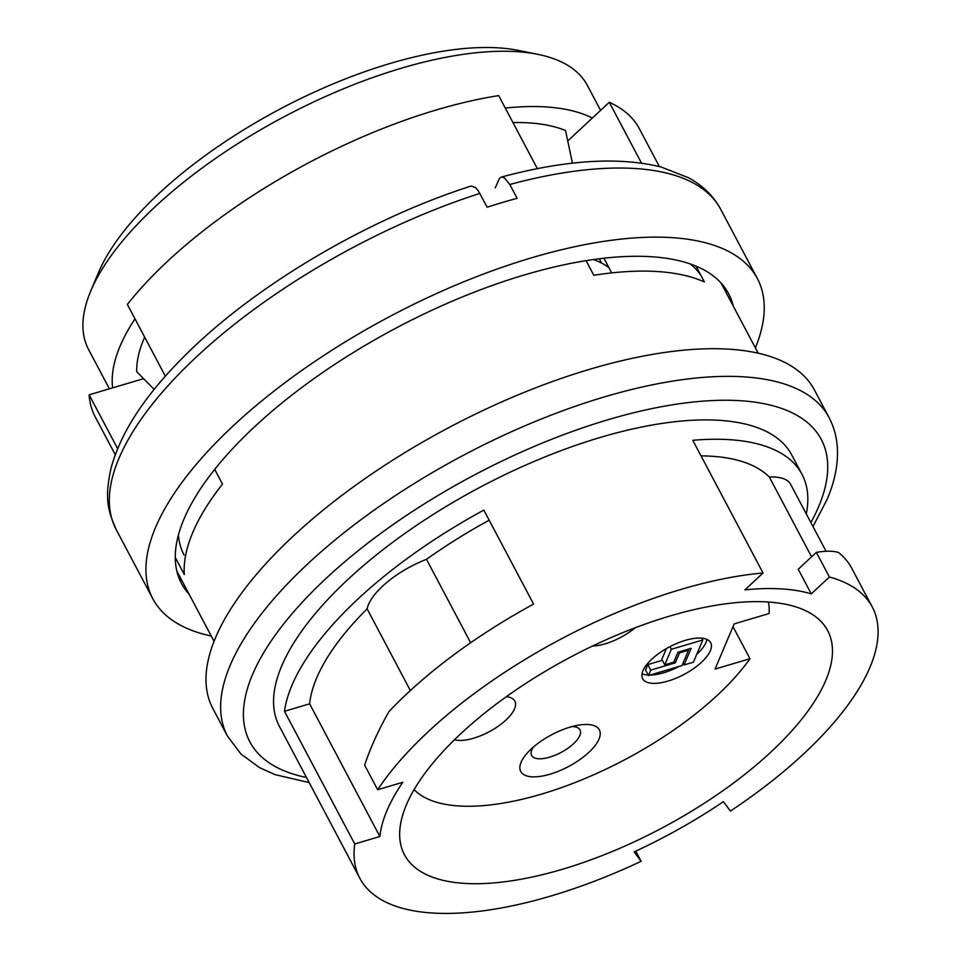 <?xml version="1.0" encoding="UTF-8"?>
<svg xmlns="http://www.w3.org/2000/svg" width="961" height="961" viewBox="0 0 961 961"><rect width="100%" height="100%" fill="white"/><g stroke="black" fill="none" stroke-linecap="round" stroke-linejoin="round"><path stroke-width="1.44" d="M471.082 186.062L475.395 187.443L478.158 190.59L487.167 207.204A342.056 138.456 -27.9 0 1 517.126 198.314L509.798 184.5L504.393 177.845L501.81 177.028L499.684 178.073L495.215 187.875M189.149 594.282A309.562 125.302 -27.9 0 1 181.485 583.459A309.562 125.302 -27.9 0 1 396.437 327.869A309.562 125.302 -27.9 0 1 728.654 293.754A309.562 125.302 -27.9 0 1 733.291 306.175M211.24 636.002A342.056 138.456 -27.9 0 1 152.775 598.667A342.056 138.456 -27.9 0 1 390.286 316.253A342.056 138.456 -27.9 0 1 757.376 278.546A342.056 138.456 -27.9 0 1 755.382 347.894M700.917 275.351A293.97 118.984 152.1 0 0 690.334 263.987M178.41 535.037A293.97 118.984 152.1 0 0 184.104 555.062M181.833 580.468A309.562 125.302 -27.9 0 1 178.362 576.276M724.462 287.123A309.562 125.302 -27.9 0 1 725.975 292.36M586.078 260.659L593.814 275.278A307.856 124.606 -27.9 0 1 704.425 281.969L696.052 266.161M144.691 337.155A255.085 103.247 152.1 0 0 136.714 371.703L154.18 389.409M143.597 378.67L112.617 387.86A282.198 114.227 -27.9 0 1 134.984 318.836M567.735 140.967L609.286 102.286A307.856 124.606 -27.9 0 1 639.329 128.69L659.378 166.565M165.364 376.207L127.369 304.445A307.856 124.606 -27.9 0 1 498.687 95.595L537.367 168.668M115.236 454.685L95.187 416.81A307.856 124.606 -27.9 0 1 89.145 394.827L117.602 448.595M112.617 387.86L89.145 394.827M635.762 851.134L641.143 861.296A289.898 117.338 -27.9 0 1 359.87 878.33A289.898 117.338 -27.9 0 1 354.729 843.974L379.883 836.514A261.68 105.914 -27.9 0 1 402.815 782.278L377.661 789.738A289.898 117.338 -27.9 0 1 763.046 572.996L744.907 589.874A261.68 105.914 -27.9 0 1 811.276 593.886L829.403 577.008A289.898 117.338 -27.9 0 1 872.276 607.028A289.898 117.338 -27.9 0 1 869.957 667.318A289.898 117.338 -27.9 0 1 730.432 811.072L723.417 801.666A261.68 105.914 -27.9 0 1 634.128 851.89L641.143 861.296M489.173 520.201A261.68 105.914 152.1 0 0 426.492 559.326A61.576 24.926 152.1 0 0 367.126 608.854A261.68 105.914 152.1 0 0 309.634 703.824L284.48 711.284L354.729 843.974M284.48 711.284A289.898 117.338 -27.9 0 1 483.827 510.099L533.583 604.085A289.898 117.338 -27.9 0 0 389.013 711.548C378.742 729.495 370.61 747.346 364.615 765.112L377.661 789.738M806.279 513.871A289.898 117.338 -27.9 0 0 802.015 474.35A289.898 117.338 -27.9 0 0 692.785 440.306L763.046 572.996M359.87 878.33L279.375 726.3A289.898 117.338 -27.9 0 1 480.668 486.939A289.898 117.338 -27.9 0 1 791.768 454.997L802.015 474.35M829.403 577.008L816.37 552.383C825.739 550.785 833.103 550.809 838.46 552.467A289.898 117.338 -27.9 0 1 851.782 568.335L872.276 607.028M814.411 389.926A340.35 137.759 152.1 0 0 449.147 427.429A340.35 137.759 152.1 0 0 212.825 708.437L227.457 736.078A340.35 137.759 -27.9 0 1 463.791 455.07A340.35 137.759 -27.9 0 1 829.043 417.567L814.411 389.926M600.601 110.383L587.375 85.409A282.198 114.227 152.1 0 0 537.956 54.369A282.198 114.227 152.1 0 0 284.528 116.521A282.198 114.227 152.1 0 0 90.682 291.183A282.198 114.227 152.1 0 0 88.58 349.516L109.398 388.821M592.36 118.047A282.198 114.227 152.1 0 0 505.282 108.052M90.682 291.183L98.358 272.9A265.092 107.308 -27.9 0 1 280.456 108.809A265.092 107.308 -27.9 0 1 518.52 50.428L537.956 54.369M641.492 163.118L609.286 102.286M175.274 557.512L184.284 574.51A307.856 124.606 -27.9 0 1 222.496 484.116L214.699 469.4M825.763 680.436A239.445 96.917 -27.9 0 1 611.881 851.662A239.445 96.917 -27.9 0 1 404.461 854.725A239.445 96.917 -27.9 0 1 570.714 657.024A239.445 96.917 -27.9 0 1 827.685 630.644A239.445 96.917 -27.9 0 1 825.763 680.436M611.689 272.888L603.916 258.221M599.316 258.761L601.598 263.086M426.492 559.326L470.65 642.741M367.126 608.854L410.371 690.539M309.634 703.824L379.883 836.514M826.076 551.266L790.699 484.452A61.576 24.926 152.1 0 0 769.353 477.088L811.577 556.839M769.353 477.088A261.68 105.914 152.1 0 0 701.025 455.874M816.37 552.383L798.231 569.26L811.276 593.886M572.444 163.19L565.524 130.528A255.085 103.247 152.1 0 0 512.958 122.552M768.404 602.03A201.81 81.685 -27.9 0 1 769.088 613.526L734.156 623.893L715.044 669.084L749.976 658.717L732.991 626.644M749.976 658.717A201.81 81.685 -27.9 0 1 574.474 782.783A201.81 81.685 -27.9 0 1 414.119 789.618M608.938 267.687A219.769 88.953 152.1 0 0 593.393 259.554M533.343 747.081A27.364 11.076 152.1 0 0 531.637 755.49A27.364 11.076 152.1 0 0 549.704 757.148A27.364 11.076 152.1 0 0 580 729.892A27.364 11.076 152.1 0 0 572.083 726.576M550.1 774.17A44.47 17.995 -27.9 0 1 528.358 751.838A44.47 17.995 -27.9 0 1 578.822 725.111A44.47 17.995 -27.9 0 1 597.55 741.964A44.47 17.995 -27.9 0 1 550.1 774.17M635.101 627.809A37.239 15.076 -27.9 0 1 605.226 643.798A37.239 15.076 -27.9 0 1 592.553 646.044M506.339 696.701A37.239 15.076 -27.9 0 1 511.961 698.275A37.239 15.076 -27.9 0 1 508.213 717.831A37.239 15.076 -27.9 0 1 473.629 738.204A37.239 15.076 -27.9 0 1 454.457 739.778M685.265 640.374A38.476 15.58 -27.9 0 1 710.672 642.705A38.476 15.58 -27.9 0 1 683.956 674.478A38.476 15.58 -27.9 0 1 642.657 678.73A38.476 15.58 -27.9 0 1 685.265 640.374M648.459 675.535L650.753 670.117L675.319 662.826L679.523 652.879L688.508 650.213L682.01 665.577L648.459 675.535L645.54 670.009L647.822 664.58L662.345 660.279M664.772 664.844L671.343 649.3L702.803 639.966L693.398 662.201L684.112 664.952L691.139 648.327L677.961 652.231L673.757 662.177L664.772 664.844L661.841 659.318L666.369 648.615M706.9 639.401A38.476 15.58 -27.9 0 1 696.725 654.333M683.571 663.943A38.476 15.58 -27.9 0 1 682.418 664.616M679.067 666.453A38.476 15.58 -27.9 0 1 649.972 675.09M648.207 675.054A38.476 15.58 -27.9 0 1 642.044 673.745M684.112 664.952L683.091 663.03M650.753 670.117L647.822 664.58M675.319 662.826L674.298 660.892M671.343 649.3L669.949 646.657M702.803 639.966L701.854 638.176M679.523 652.879L679.019 651.918M688.508 650.213L688.004 649.252M757.376 278.546L720.786 209.438A342.056 138.456 152.1 0 0 509.798 184.5M479.851 193.389A342.056 138.456 152.1 0 0 116.185 529.559L152.775 598.667M810.88 522.556A323.244 130.84 152.1 0 0 818.664 506.603A323.244 130.84 152.1 0 0 474.734 474.806A323.244 130.84 152.1 0 0 306.451 777.449M501.306 177.088C565.488 159.874 618.788 156.523 661.216 167.046L688.653 177.809C702.899 185.629 713.603 196.164 720.786 209.438M470.962 186.098C367.739 219.108 255.698 285.201 186.206 354.297C145.7 394.118 120.606 432.246 110.911 468.704C104.305 499.936 108.233 511.012 116.185 529.559M758.193 353.204L720.99 282.93M214.051 641.323L176.848 571.038M227.457 736.078L240.899 753.953L259.662 767.707L275.038 774.626L309.166 782.578M812.982 526.532L827.097 499.444C834.833 481.353 838.256 464.091 837.343 447.646C836.659 436.835 833.896 426.804 829.043 417.567"/></g></svg>
